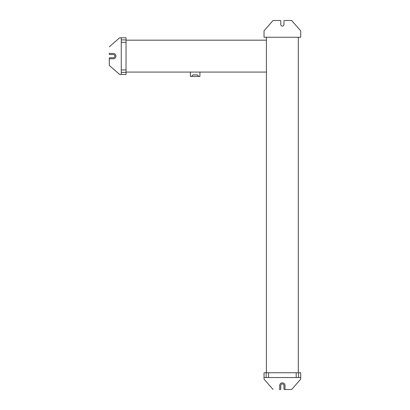 <?xml version="1.0" encoding="UTF-8"?>
<svg xmlns="http://www.w3.org/2000/svg" width="410" height="410" viewBox="0 0 410 410"><rect width="100%" height="100%" fill="white"/><g stroke="black" fill="none" stroke-linecap="round" stroke-linejoin="round"><path stroke-width="0.61" d="M280.768 21.033L280.768 24.487A1.594 1.594 0 0 0 282.362 26.081A1.594 1.594 0 0 0 283.956 24.487A1.594 1.594 0 0 1 282.362 26.081A1.594 1.594 0 0 1 280.768 24.487L280.768 21.033A0.533 0.533 0 0 0 280.235 20.5A0.533 0.533 0 0 1 280.768 21.033L280.768 24.487A1.594 1.594 0 0 0 282.362 26.081A1.594 1.594 0 0 0 283.956 24.487L283.956 21.033A0.533 0.533 0 0 1 284.489 20.5L291.669 20.5L284.489 20.5A0.533 0.533 0 0 0 283.956 21.033L283.956 24.487L283.956 21.033M279.435 20.5L273.06 20.5L280.235 20.5L273.06 20.5L264.019 30.868L264.019 37.248L300.704 37.248L300.704 30.868L291.669 20.5L300.704 30.868L300.704 37.248L264.019 37.248L264.019 30.868L273.06 20.5M264.019 379.132L273.06 389.5L264.019 379.132L264.019 377.538L264.019 379.132L273.06 389.5L264.019 379.132L264.019 377.538L264.019 379.132L273.06 389.5L264.019 379.132L264.019 372.752L264.019 379.132L264.019 372.752L264.019 377.538L298.577 377.538L266.146 377.538L266.146 372.752L264.019 372.752L266.146 372.752L266.146 377.538L264.019 377.538L300.704 377.538L300.704 379.132L291.669 389.5L300.704 379.132L300.704 377.538L300.704 379.132L300.704 377.538L300.704 379.132L291.669 389.5L300.704 379.132L291.669 389.5L300.704 379.132L300.704 372.752L300.704 377.538L300.704 372.752L298.311 372.752L298.577 372.752L298.577 377.538L298.577 372.752L300.704 372.752L264.019 372.752L300.704 372.752L300.704 379.132L291.669 389.5L284.489 389.5L291.669 389.5L285.288 389.5L291.669 389.5L300.704 379.132L300.704 377.538L264.019 377.538L264.019 379.132L273.06 389.5L264.019 379.132M285.288 389.5L284.489 389.5A0.533 0.533 0 0 1 283.956 388.967L283.956 385.513L283.956 388.967A0.533 0.533 0 0 0 284.489 389.5A0.533 0.533 0 0 1 283.956 388.967L283.956 385.513A1.594 1.594 0 0 0 282.362 383.919A1.594 1.594 0 0 0 280.768 385.513L280.768 388.967A0.533 0.533 0 0 1 280.235 389.5L279.435 389.5A0.266 0.266 0 0 0 279.702 389.233A0.266 0.266 0 0 1 279.435 389.5A0.266 0.266 0 0 0 279.702 389.233L279.702 385.513A2.66 2.66 0 0 1 282.362 382.853A2.66 2.66 0 0 1 285.022 385.513A2.66 2.66 0 0 0 282.362 382.853A2.66 2.66 0 0 0 279.702 385.513L279.702 389.233L279.702 385.513A2.66 2.66 0 0 1 282.362 382.853A2.66 2.66 0 0 1 285.022 385.513L285.022 389.233A0.266 0.266 0 0 0 285.288 389.5A0.266 0.266 0 0 1 285.022 389.233L285.022 385.513A2.66 2.66 0 0 0 282.362 382.853A2.66 2.66 0 0 0 279.702 385.513M119.664 37.781L109.296 46.817L119.664 37.781L121.257 37.781L119.664 37.781L109.296 46.817L119.664 37.781L121.257 37.781L119.664 37.781L109.296 46.817L119.664 37.781L126.044 37.781L119.664 37.781L126.044 37.781L121.257 37.781L121.257 72.339L121.257 39.908L126.044 39.908L126.044 37.781L126.044 39.908L121.257 39.908L121.257 37.781L121.257 74.466L119.664 74.466L109.296 65.431L119.664 74.466L121.257 74.466L119.664 74.466L121.257 74.466L119.664 74.466L109.296 65.431L119.664 74.466L109.296 65.431L119.664 74.466L126.044 74.466L121.257 74.466L126.044 74.466L126.044 72.073L126.044 72.339L121.257 72.339L126.044 72.339L126.044 74.466L126.044 37.781L126.044 74.466L119.664 74.466L109.296 65.431L109.296 58.251L109.296 65.431L109.296 59.05L109.296 65.431L119.664 74.466L121.257 74.466L121.257 37.781L119.664 37.781L109.296 46.817L119.664 37.781M109.296 59.05L109.296 58.251A0.533 0.533 0 0 1 109.824 57.718L113.283 57.718L109.824 57.718A0.533 0.533 0 0 0 109.296 58.251A0.533 0.533 0 0 1 109.824 57.718L113.283 57.718A1.594 1.594 0 0 0 114.877 56.124A1.594 1.594 0 0 0 113.283 54.53L109.824 54.53A0.533 0.533 0 0 1 109.296 53.997L109.296 53.197A0.266 0.266 0 0 0 109.562 53.464A0.266 0.266 0 0 1 109.296 53.197A0.266 0.266 0 0 0 109.562 53.464L113.283 53.464A2.66 2.66 0 0 1 115.938 56.124A2.66 2.66 0 0 1 113.283 58.784A2.66 2.66 0 0 0 115.938 56.124A2.66 2.66 0 0 0 113.283 53.464L109.562 53.464L113.283 53.464A2.66 2.66 0 0 1 115.938 56.124A2.66 2.66 0 0 1 113.283 58.784L109.562 58.784A0.266 0.266 0 0 0 109.296 59.05A0.266 0.266 0 0 1 109.562 58.784L113.283 58.784A2.66 2.66 0 0 0 115.938 56.124A2.66 2.66 0 0 0 113.283 53.464M266.413 72.073L126.044 72.073L266.413 72.073L266.413 40.175L266.413 72.073M126.044 40.175L266.413 40.175L126.044 40.175M285.288 20.5L291.669 20.5M298.311 37.248L298.311 372.752L298.311 37.248M266.413 372.752L266.413 37.248L266.413 372.752M268.54 376.529L268.54 372.752L268.54 376.529C271.271 376.529 271.271 376.529 268.54 376.529L268.54 377.538L268.54 376.529C271.271 376.529 271.271 376.529 268.54 376.529C265.808 376.529 265.808 376.529 268.54 376.529M296.189 376.529L296.189 372.752L296.189 376.529C298.921 376.529 298.921 376.529 296.189 376.529L296.189 377.538L296.189 376.529C298.921 376.529 298.921 376.529 296.189 376.529C293.452 376.529 293.452 376.529 296.189 376.529M280.768 385.513L280.768 388.967A0.533 0.533 0 0 1 280.235 389.5A0.533 0.533 0 0 0 280.768 388.967L280.768 385.513A1.594 1.594 0 0 1 282.362 383.919A1.594 1.594 0 0 1 283.956 385.513M285.022 385.513L285.022 389.233M122.267 42.302L126.044 42.302L122.267 42.302C122.267 45.033 122.267 45.033 122.267 42.302L121.257 42.302L122.267 42.302C122.267 45.033 122.267 45.033 122.267 42.302C122.267 39.57 122.267 39.57 122.267 42.302M122.267 69.946L126.044 69.946L122.267 69.946C122.267 72.678 122.267 72.678 122.267 69.946L121.257 69.946L122.267 69.946C122.267 72.678 122.267 72.678 122.267 69.946C122.267 67.214 122.267 67.214 122.267 69.946M113.283 54.53L109.824 54.53A0.533 0.533 0 0 1 109.296 53.997A0.533 0.533 0 0 0 109.824 54.53L113.283 54.53A1.594 1.594 0 0 1 114.877 56.124A1.594 1.594 0 0 1 113.283 57.718M113.283 58.784L109.562 58.784M198.835 76.434L197.292 74.892L193.038 74.892L191.496 76.434L190.404 76.434L190.404 72.073L190.404 76.434L191.496 76.434L193.038 74.892L197.292 74.892L198.835 76.434L199.921 76.434L198.835 76.434L197.292 74.892L193.038 74.892L191.496 76.434L193.038 74.892L197.292 74.892L198.835 76.434L191.496 76.434L198.835 76.434M199.921 72.073L199.921 76.434L199.921 72.073"/></g></svg>
